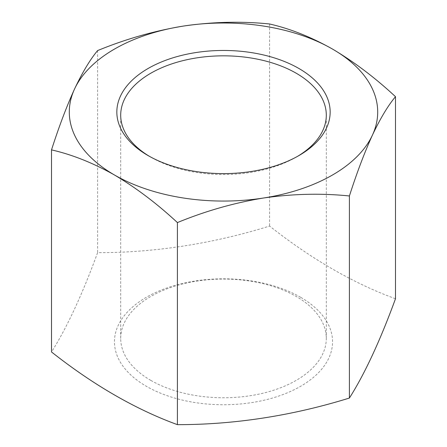 <?xml version="1.0" encoding="UTF-8"?>
<svg xmlns="http://www.w3.org/2000/svg" width="447" height="447" viewBox="0 0 447 447"><rect width="100%" height="100%" fill="white"/><g stroke="black" fill="none" stroke-linecap="round" stroke-linejoin="round"><path stroke-width="0.34" stroke-dasharray="2.23 1.68" d="M300.607 297.266A109.046 62.96 0 0 0 146.392 297.266A109.046 62.96 0 0 0 146.392 386.303A109.046 62.96 0 0 0 300.607 386.303A109.046 62.96 0 0 0 300.607 297.266M150.812 380.38A102.799 59.35 180 0 1 120.701 338.413A102.799 59.35 180 0 1 184.158 283.582A102.799 59.35 180 0 1 296.188 296.445A102.799 59.35 180 0 1 326.299 338.413A102.799 59.35 180 0 1 262.842 393.248A102.799 59.35 180 0 1 150.812 380.38M395.489 298.747A490.325 283.091 60 0 1 269.586 226.059A490.325 386.711 -24.9 0 1 97.597 252.667A490.325 103.62 -81.2 0 1 51.511 351.962M149.471 156.361A102.799 59.35 0 0 0 150.807 157.148L148.086 155.578M148.08 155.578L150.807 157.148A102.799 59.35 0 0 0 150.812 157.148A102.799 59.35 0 0 0 296.193 157.148A102.799 59.35 0 0 0 297.529 156.361M269.586 23.987L269.586 226.059M97.597 50.589L97.597 252.667M120.701 338.413L120.701 115.181M326.299 338.413L326.299 115.181M296.193 157.148L298.92 155.578"/><path stroke-width="0.67" d="M349.403 195.97C321.326 193.11 292.662 193.797 263.412 198.027C234.088 202.865 205.424 211.051 177.414 222.578C157.026 203.636 136.044 187.774 114.466 174.989C93.144 162.959 72.163 154.595 51.511 149.885L51.511 351.962A490.325 283.091 -120 0 0 177.414 424.65A490.325 386.711 155.1 0 0 349.403 398.042A490.325 103.62 98.8 0 0 395.489 298.747L395.489 96.675C387.962 105.682 380.285 118.483 372.446 135.078C364.59 152.31 356.907 172.603 349.403 195.97L349.403 398.042M148.086 155.578A106.654 61.574 180 0 1 148.08 155.578A106.654 61.574 180 0 1 148.086 68.492A106.654 61.574 180 0 1 298.914 68.492A106.654 61.574 180 0 1 298.92 155.578A106.654 61.574 180 0 1 148.086 155.578M297.529 156.361A102.799 59.35 0 0 0 326.299 115.181A102.799 59.35 0 0 0 296.188 73.213A102.799 59.35 0 0 0 184.158 60.351A102.799 59.35 0 0 0 120.701 115.181A102.799 59.35 0 0 0 149.471 156.361M177.414 222.578L177.414 424.65M51.511 149.885C59.038 126.473 66.715 106.174 74.554 88.992C82.41 72.369 90.093 59.568 97.597 50.589C125.674 39.045 154.338 30.86 183.588 26.043C212.912 21.808 241.576 21.121 269.586 23.987C290.232 28.692 311.218 37.056 332.534 49.086C354.113 61.87 375.1 77.733 395.489 96.675M263.412 198.027A154.198 89.026 180 0 1 114.466 174.989A154.198 89.026 180 0 1 74.554 88.992A154.198 89.026 180 0 1 183.588 26.043A154.198 89.026 180 0 1 332.534 49.086A154.198 89.026 180 0 1 372.446 135.078A154.198 89.026 180 0 1 263.412 198.027"/></g></svg>
